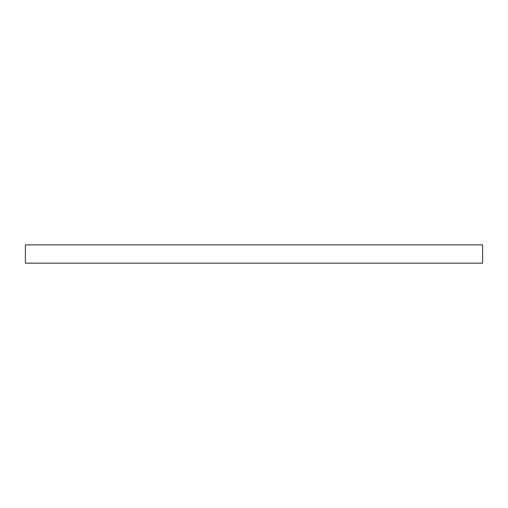 <?xml version="1.0" encoding="UTF-8"?>
<svg xmlns="http://www.w3.org/2000/svg" width="508" height="508" viewBox="0 0 508 508"><rect width="100%" height="100%" fill="white"/><g stroke="black" fill="none" stroke-linecap="round" stroke-linejoin="round"><path stroke-width="0.76" d="M25.4 244.856L482.6 244.856L482.6 263.144L25.4 263.144L25.4 244.856"/></g></svg>

